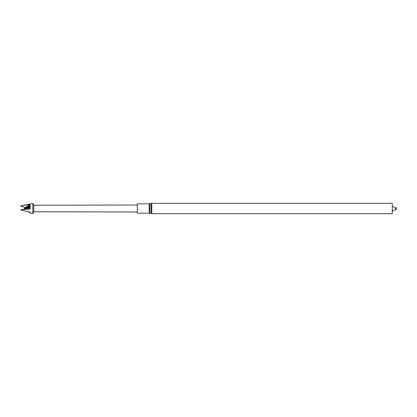 <?xml version="1.0" encoding="UTF-8"?>
<svg xmlns="http://www.w3.org/2000/svg" width="417" height="417" viewBox="0 0 417 417"><rect width="100%" height="100%" fill="white"/><g stroke="black" fill="none" stroke-linecap="round" stroke-linejoin="round"><path stroke-width="0.63" d="M137.323 213.16L137.323 203.84L149.187 203.84L149.187 213.16L137.323 213.16M151.819 203.298L151.819 213.702L392.267 213.702L392.267 203.298L151.819 203.298L151.105 203.397L151.105 213.603L149.901 213.259L149.901 203.741L149.187 203.84M396.15 208.5C396.15 212.894 396.15 204.106 396.15 208.5M137.323 211.982L33.793 211.773L33.793 205.227L137.323 205.018M33.793 205.227L32.834 203.465L32.834 213.535L33.793 211.773M28.836 211.841L30.139 212.998L30.118 212.123L20.85 210.006L20.85 209.709L30.118 209.016L30.118 204.361L20.85 205.79L32.834 203.465M20.85 210.006L27.751 211.601M25.051 209.073L24.217 208.5L30.139 205.31L30.139 204.804L30.139 208.109L24.217 208.5L25.473 209.016L20.85 209.709M20.85 205.79L20.866 206.222L25.473 207.463L24.217 208.5L25.098 209.068M30.118 209.016L25.473 209.016M30.139 212.592L29.242 211.93M30.139 212.998L28.653 211.8M25.03 209.079L24.217 208.5L30.139 204.804M30.118 204.361A97.062 84.057 0 0 1 25.473 207.463M30.139 205.909L24.217 208.5L30.139 206.592M30.139 207.332L24.217 208.5M149.901 213.259L149.187 213.16M149.901 203.741L151.105 203.397M151.819 213.702L151.105 213.603M392.267 211.065L394.743 210.168L395.921 208.5L392.267 205.935M30.17 213.019L32.834 213.535"/></g></svg>
